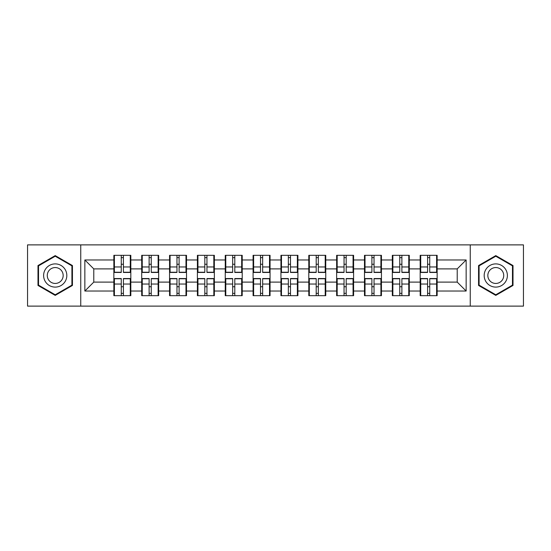 <?xml version="1.0" encoding="UTF-8"?>
<svg xmlns="http://www.w3.org/2000/svg" width="551" height="551" viewBox="0 0 551 551"><rect width="100%" height="100%" fill="white"/><g stroke="black" fill="none" stroke-linecap="round" stroke-linejoin="round"><path stroke-width="0.83" d="M470.251 306.115L523.45 306.115L523.45 244.885L470.251 244.885L470.251 306.115L80.749 306.115L80.749 244.885L27.55 244.885L27.55 306.115L80.749 306.115M437.143 286.837L436.606 286.837M420.716 286.837L420.179 286.837M420.179 264.163L420.716 264.163M436.606 264.163L437.143 264.163M437.143 261.842L436.606 261.842M420.716 261.842L420.179 261.842M420.179 289.158L420.716 289.158M436.606 289.158L437.143 289.158M409.29 286.837L408.759 286.837M392.87 286.837L392.333 286.837M392.333 264.163L392.87 264.163M408.759 264.163L409.29 264.163M409.29 261.842L408.759 261.842M392.87 261.842L392.333 261.842M392.333 289.158L392.87 289.158M408.759 289.158L409.29 289.158M381.444 286.837L380.913 286.837M365.024 286.837L364.487 286.837M364.487 264.163L365.024 264.163M380.913 264.163L381.444 264.163M381.444 261.842L380.913 261.842M365.024 261.842L364.487 261.842M364.487 289.158L365.024 289.158M380.913 289.158L381.444 289.158M353.597 286.837L353.06 286.837M337.178 286.837L336.64 286.837M336.64 264.163L337.178 264.163M353.06 264.163L353.597 264.163M353.597 261.842L353.06 261.842M337.178 261.842L336.64 261.842M336.64 289.158L337.178 289.158M353.06 289.158L353.597 289.158M325.751 286.837L325.214 286.837M309.325 286.837L308.794 286.837M308.794 264.163L309.325 264.163M325.214 264.163L325.751 264.163M325.751 261.842L325.214 261.842M309.325 261.842L308.794 261.842M308.794 289.158L309.325 289.158M325.214 289.158L325.751 289.158M297.905 286.837L297.368 286.837M281.478 286.837L280.941 286.837M280.941 264.163L281.478 264.163M297.368 264.163L297.905 264.163M297.905 261.842L297.368 261.842M281.478 261.842L280.941 261.842M280.941 289.158L281.478 289.158M297.368 289.158L297.905 289.158M270.059 286.837L269.522 286.837M253.632 286.837L253.095 286.837M253.095 264.163L253.632 264.163M269.522 264.163L270.059 264.163M270.059 261.842L269.522 261.842M253.632 261.842L253.095 261.842M253.095 289.158L253.632 289.158M269.522 289.158L270.059 289.158M242.206 286.837L241.675 286.837M225.786 286.837L225.249 286.837M225.249 264.163L225.786 264.163M241.675 264.163L242.206 264.163M242.206 261.842L241.675 261.842M225.786 261.842L225.249 261.842M225.249 289.158L225.786 289.158M241.675 289.158L242.206 289.158M214.36 286.837L213.822 286.837M197.94 286.837L197.403 286.837M197.403 264.163L197.94 264.163M213.822 264.163L214.36 264.163M214.36 261.842L213.822 261.842M197.94 261.842L197.403 261.842M197.403 289.158L197.94 289.158M213.822 289.158L214.36 289.158M186.513 286.837L185.976 286.837M170.087 286.837L169.556 286.837M169.556 264.163L170.087 264.163M185.976 264.163L186.513 264.163M186.513 261.842L185.976 261.842M170.087 261.842L169.556 261.842M169.556 289.158L170.087 289.158M185.976 289.158L186.513 289.158M158.667 286.837L158.13 286.837M142.241 286.837L141.71 286.837M141.71 264.163L142.241 264.163M158.13 264.163L158.667 264.163M158.667 261.842L158.13 261.842M142.241 261.842L141.71 261.842M141.71 289.158L142.241 289.158M158.13 289.158L158.667 289.158M470.251 244.885L80.749 244.885M457.22 282.105L457.22 268.895L437.143 268.895L437.143 282.105L457.22 282.105L466.146 291.031L466.146 259.969L437.143 259.969L437.143 255.327L420.179 255.327L420.179 268.895L409.29 268.895L409.29 282.105L420.179 282.105L420.179 268.895M466.146 291.031L437.143 291.031L437.143 295.673L420.179 295.673L420.179 291.031L409.29 291.031L409.29 295.673L392.333 295.673L392.333 291.031L381.444 291.031L381.444 295.673L364.487 295.673L364.487 291.031L353.597 291.031L353.597 295.673L336.64 295.673L336.64 291.031L325.751 291.031L325.751 295.673L308.794 295.673L308.794 291.031L297.905 291.031L297.905 295.673L280.941 295.673L280.941 291.031L270.059 291.031L270.059 295.673L253.095 295.673L253.095 291.031L242.206 291.031L242.206 295.673L225.249 295.673L225.249 291.031L214.36 291.031L214.36 295.673L197.403 295.673L197.403 291.031L186.513 291.031L186.513 295.673L169.556 295.673L169.556 291.031L158.667 291.031L158.667 295.673L141.71 295.673L141.71 291.031L130.821 291.031L130.821 295.673L113.857 295.673L113.857 291.031L84.854 291.031L84.854 259.969L113.857 259.969L113.857 268.895L93.78 268.895L93.78 282.105L113.857 282.105L113.857 268.895M420.179 259.969L409.29 259.969L409.29 255.327L392.333 255.327L392.333 259.969L381.444 259.969L381.444 255.327L364.487 255.327L364.487 259.969L353.597 259.969L353.597 255.327L336.64 255.327L336.64 259.969L325.751 259.969L325.751 255.327L308.794 255.327L308.794 259.969L297.905 259.969L297.905 255.327L280.941 255.327L280.941 259.969L270.059 259.969L270.059 255.327L253.095 255.327L253.095 259.969L242.206 259.969L242.206 255.327L225.249 255.327L225.249 259.969L214.36 259.969L214.36 255.327L197.403 255.327L197.403 259.969L186.513 259.969L186.513 255.327L169.556 255.327L169.556 259.969L158.667 259.969L158.667 255.327L141.71 255.327L141.71 259.969L130.821 259.969L130.821 255.327L113.857 255.327L113.857 259.969M420.179 282.105L420.179 291.031M409.29 282.105L409.29 291.031M409.29 259.969L409.29 268.895M381.444 282.105L392.333 282.105L392.333 268.895L381.444 268.895L381.444 291.031M392.333 282.105L392.333 291.031M392.333 259.969L392.333 268.895M381.444 259.969L381.444 268.895M353.597 282.105L364.487 282.105L364.487 268.895L353.597 268.895L353.597 291.031M364.487 282.105L364.487 291.031M364.487 259.969L364.487 268.895M353.597 259.969L353.597 268.895M325.751 282.105L336.64 282.105L336.64 268.895L325.751 268.895L325.751 291.031M336.64 282.105L336.64 291.031M336.64 259.969L336.64 268.895M325.751 259.969L325.751 268.895M297.905 282.105L308.794 282.105L308.794 268.895L297.905 268.895L297.905 291.031M308.794 282.105L308.794 291.031M308.794 259.969L308.794 268.895M297.905 259.969L297.905 268.895M270.059 282.105L280.941 282.105L280.941 268.895L270.059 268.895L270.059 291.031M280.941 282.105L280.941 291.031M280.941 259.969L280.941 268.895M270.059 259.969L270.059 268.895M242.206 282.105L253.095 282.105L253.095 268.895L242.206 268.895L242.206 291.031M253.095 282.105L253.095 291.031M253.095 259.969L253.095 268.895M242.206 259.969L242.206 268.895M214.36 282.105L225.249 282.105L225.249 268.895L214.36 268.895L214.36 291.031M225.249 282.105L225.249 291.031M225.249 259.969L225.249 268.895M214.36 259.969L214.36 268.895M186.513 282.105L197.403 282.105L197.403 268.895L186.513 268.895L186.513 291.031M197.403 282.105L197.403 291.031M197.403 259.969L197.403 268.895M186.513 259.969L186.513 268.895M158.667 282.105L169.556 282.105L169.556 268.895L158.667 268.895L158.667 291.031M169.556 282.105L169.556 291.031M169.556 259.969L169.556 268.895M158.667 259.969L158.667 268.895M130.821 282.105L141.71 282.105L141.71 268.895L130.821 268.895L130.821 291.031M141.71 282.105L141.71 291.031M141.71 259.969L141.71 268.895M130.821 259.969L130.821 268.895M130.821 286.837L130.284 286.837M114.394 286.837L113.857 286.837M113.857 264.163L114.394 264.163M130.284 264.163L130.821 264.163M130.821 261.842L130.284 261.842M114.394 261.842L113.857 261.842M113.857 289.158L114.394 289.158M130.284 289.158L130.821 289.158M113.857 282.105L113.857 291.031M93.78 282.105L84.854 291.031M84.854 259.969L93.78 268.895M437.143 282.105L437.143 291.031M437.143 259.969L437.143 268.895M466.146 259.969L457.22 268.895M55.217 255.609L37.991 265.554L37.991 285.446L55.217 295.391L72.443 285.446L72.443 265.554L55.217 255.609M478.557 285.446L495.783 295.391L513.009 285.446L513.009 265.554L495.783 255.609L478.557 265.554L478.557 285.446M130.284 255.327L130.284 272.463L123.41 272.463L123.41 255.327M121.268 255.327L121.268 272.463L114.394 272.463L114.394 255.327M121.268 257.648L123.41 257.648M123.41 264.253L121.268 264.253M114.394 295.673L114.394 278.537L121.268 278.537L121.268 295.673M123.41 295.673L123.41 278.537L130.284 278.537L130.284 295.673M123.41 293.352L121.268 293.352M121.268 286.747L123.41 286.747M55.217 263.895A11.605 11.605 0 0 0 43.619 275.5A11.605 11.605 0 0 0 55.217 287.105A11.605 11.605 0 0 0 66.823 275.5A11.605 11.605 0 0 0 55.217 263.895M55.217 267.559A7.941 7.941 0 0 0 47.276 275.5A7.941 7.941 0 0 0 55.217 283.441A7.941 7.941 0 0 0 63.165 275.5A7.941 7.941 0 0 0 55.217 267.559M71.912 285.136L55.217 294.771L38.529 285.136L38.529 265.864L55.217 256.229L71.912 265.864L71.912 285.136M505.832 269.701A11.605 11.605 0 0 0 489.977 265.451A11.605 11.605 0 0 0 485.734 281.299A11.605 11.605 0 0 0 501.582 285.549A11.605 11.605 0 0 0 505.832 269.701M502.664 271.526A7.941 7.941 0 0 0 491.809 268.619A7.941 7.941 0 0 0 488.902 279.474A7.941 7.941 0 0 0 499.75 282.381A7.941 7.941 0 0 0 502.664 271.526M495.783 294.771L479.088 285.136L479.088 265.864L495.783 256.229L512.471 265.864L512.471 285.136L495.783 294.771M158.13 255.327L158.13 272.463L151.256 272.463L151.256 255.327M149.114 255.327L149.114 272.463L142.241 272.463L142.241 255.327M149.114 257.648L151.256 257.648M151.256 264.253L149.114 264.253M185.976 255.327L185.976 272.463L179.103 272.463L179.103 255.327M176.961 255.327L176.961 272.463L170.087 272.463L170.087 255.327M176.961 257.648L179.103 257.648M179.103 264.253L176.961 264.253M213.822 255.327L213.822 272.463L206.956 272.463L206.956 255.327M204.814 255.327L204.814 272.463L197.94 272.463L197.94 255.327M204.814 257.648L206.956 257.648M206.956 264.253L204.814 264.253M241.675 255.327L241.675 272.463L234.802 272.463L234.802 255.327M232.66 255.327L232.66 272.463L225.786 272.463L225.786 255.327M232.66 257.648L234.802 257.648M234.802 264.253L232.66 264.253M269.522 255.327L269.522 272.463L262.648 272.463L262.648 255.327M260.506 255.327L260.506 272.463L253.632 272.463L253.632 255.327M260.506 257.648L262.648 257.648M262.648 264.253L260.506 264.253M142.241 295.673L142.241 278.537L149.114 278.537L149.114 295.673M151.256 295.673L151.256 278.537L158.13 278.537L158.13 295.673M151.256 293.352L149.114 293.352M149.114 286.747L151.256 286.747M170.087 295.673L170.087 278.537L176.961 278.537L176.961 295.673M179.103 295.673L179.103 278.537L185.976 278.537L185.976 295.673M179.103 293.352L176.961 293.352M176.961 286.747L179.103 286.747M197.94 295.673L197.94 278.537L204.814 278.537L204.814 295.673M206.956 295.673L206.956 278.537L213.822 278.537L213.822 295.673M206.956 293.352L204.814 293.352M204.814 286.747L206.956 286.747M225.786 295.673L225.786 278.537L232.66 278.537L232.66 295.673M234.802 295.673L234.802 278.537L241.675 278.537L241.675 295.673M234.802 293.352L232.66 293.352M232.66 286.747L234.802 286.747M253.632 295.673L253.632 278.537L260.506 278.537L260.506 295.673M262.648 295.673L262.648 278.537L269.522 278.537L269.522 295.673M262.648 293.352L260.506 293.352M260.506 286.747L262.648 286.747M297.368 255.327L297.368 272.463L290.494 272.463L290.494 255.327M288.352 255.327L288.352 272.463L281.478 272.463L281.478 255.327M288.352 257.648L290.494 257.648M290.494 264.253L288.352 264.253M281.478 295.673L281.478 278.537L288.352 278.537L288.352 295.673M290.494 295.673L290.494 278.537L297.368 278.537L297.368 295.673M290.494 293.352L288.352 293.352M288.352 286.747L290.494 286.747M325.214 255.327L325.214 272.463L318.34 272.463L318.34 255.327M316.198 255.327L316.198 272.463L309.325 272.463L309.325 255.327M316.198 257.648L318.34 257.648M318.34 264.253L316.198 264.253M309.325 295.673L309.325 278.537L316.198 278.537L316.198 295.673M318.34 295.673L318.34 278.537L325.214 278.537L325.214 295.673M318.34 293.352L316.198 293.352M316.198 286.747L318.34 286.747M353.06 255.327L353.06 272.463L346.186 272.463L346.186 255.327M344.044 255.327L344.044 272.463L337.178 272.463L337.178 255.327M344.044 257.648L346.186 257.648M346.186 264.253L344.044 264.253M337.178 295.673L337.178 278.537L344.044 278.537L344.044 295.673M346.186 295.673L346.186 278.537L353.06 278.537L353.06 295.673M346.186 293.352L344.044 293.352M344.044 286.747L346.186 286.747M380.913 255.327L380.913 272.463L374.039 272.463L374.039 255.327M371.897 255.327L371.897 272.463L365.024 272.463L365.024 255.327M371.897 257.648L374.039 257.648M374.039 264.253L371.897 264.253M365.024 295.673L365.024 278.537L371.897 278.537L371.897 295.673M374.039 295.673L374.039 278.537L380.913 278.537L380.913 295.673M374.039 293.352L371.897 293.352M371.897 286.747L374.039 286.747M408.759 255.327L408.759 272.463L401.886 272.463L401.886 255.327M399.744 255.327L399.744 272.463L392.87 272.463L392.87 255.327M399.744 257.648L401.886 257.648M401.886 264.253L399.744 264.253M392.87 295.673L392.87 278.537L399.744 278.537L399.744 295.673M401.886 295.673L401.886 278.537L408.759 278.537L408.759 295.673M401.886 293.352L399.744 293.352M399.744 286.747L401.886 286.747M436.606 255.327L436.606 272.463L429.732 272.463L429.732 255.327M427.59 255.327L427.59 272.463L420.716 272.463L420.716 255.327M427.59 257.648L429.732 257.648M429.732 264.253L427.59 264.253M420.716 295.673L420.716 278.537L427.59 278.537L427.59 295.673M429.732 295.673L429.732 278.537L436.606 278.537L436.606 295.673M429.732 293.352L427.59 293.352M427.59 286.747L429.732 286.747M121.268 266.959L114.394 266.959M121.268 272.235L114.394 272.235M130.284 266.959L123.41 266.959M130.284 272.235L123.41 272.235M123.41 284.04L130.284 284.04M123.41 278.765L130.284 278.765M114.394 284.04L121.268 284.04M114.394 278.765L121.268 278.765M149.114 266.959L142.241 266.959M149.114 272.235L142.241 272.235M158.13 266.959L151.256 266.959M158.13 272.235L151.256 272.235M176.961 266.959L170.087 266.959M176.961 272.235L170.087 272.235M185.976 266.959L179.103 266.959M185.976 272.235L179.103 272.235M204.814 266.959L197.94 266.959M204.814 272.235L197.94 272.235M213.822 266.959L206.956 266.959M213.822 272.235L206.956 272.235M232.66 266.959L225.786 266.959M232.66 272.235L225.786 272.235M241.675 266.959L234.802 266.959M241.675 272.235L234.802 272.235M260.506 266.959L253.632 266.959M260.506 272.235L253.632 272.235M269.522 266.959L262.648 266.959M269.522 272.235L262.648 272.235M151.256 284.04L158.13 284.04M151.256 278.765L158.13 278.765M142.241 284.04L149.114 284.04M142.241 278.765L149.114 278.765M179.103 284.04L185.976 284.04M179.103 278.765L185.976 278.765M170.087 284.04L176.961 284.04M170.087 278.765L176.961 278.765M206.956 284.04L213.822 284.04M206.956 278.765L213.822 278.765M197.94 284.04L204.814 284.04M197.94 278.765L204.814 278.765M234.802 284.04L241.675 284.04M234.802 278.765L241.675 278.765M225.786 284.04L232.66 284.04M225.786 278.765L232.66 278.765M262.648 284.04L269.522 284.04M262.648 278.765L269.522 278.765M253.632 284.04L260.506 284.04M253.632 278.765L260.506 278.765M288.352 266.959L281.478 266.959M288.352 272.235L281.478 272.235M297.368 266.959L290.494 266.959M297.368 272.235L290.494 272.235M290.494 284.04L297.368 284.04M290.494 278.765L297.368 278.765M281.478 284.04L288.352 284.04M281.478 278.765L288.352 278.765M316.198 266.959L309.325 266.959M316.198 272.235L309.325 272.235M325.214 266.959L318.34 266.959M325.214 272.235L318.34 272.235M318.34 284.04L325.214 284.04M318.34 278.765L325.214 278.765M309.325 284.04L316.198 284.04M309.325 278.765L316.198 278.765M344.044 266.959L337.178 266.959M344.044 272.235L337.178 272.235M353.06 266.959L346.186 266.959M353.06 272.235L346.186 272.235M346.186 284.04L353.06 284.04M346.186 278.765L353.06 278.765M337.178 284.04L344.044 284.04M337.178 278.765L344.044 278.765M371.897 266.959L365.024 266.959M371.897 272.235L365.024 272.235M380.913 266.959L374.039 266.959M380.913 272.235L374.039 272.235M374.039 284.04L380.913 284.04M374.039 278.765L380.913 278.765M365.024 284.04L371.897 284.04M365.024 278.765L371.897 278.765M399.744 266.959L392.87 266.959M399.744 272.235L392.87 272.235M408.759 266.959L401.886 266.959M408.759 272.235L401.886 272.235M401.886 284.04L408.759 284.04M401.886 278.765L408.759 278.765M392.87 284.04L399.744 284.04M392.87 278.765L399.744 278.765M427.59 266.959L420.716 266.959M427.59 272.235L420.716 272.235M436.606 266.959L429.732 266.959M436.606 272.235L429.732 272.235M429.732 284.04L436.606 284.04M429.732 278.765L436.606 278.765M420.716 284.04L427.59 284.04M420.716 278.765L427.59 278.765"/></g></svg>
